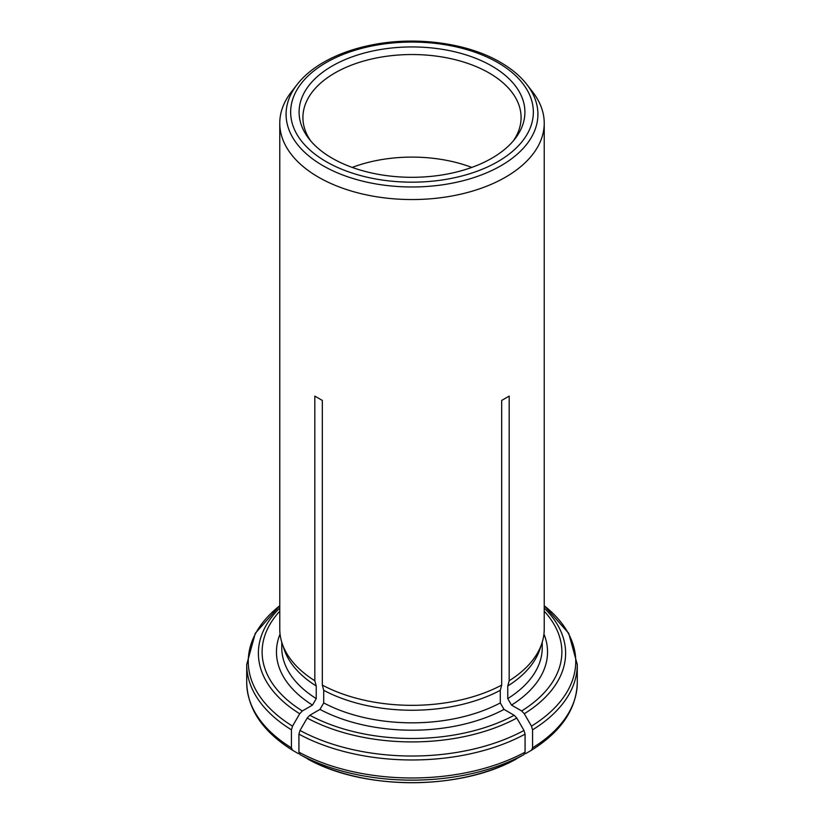 <?xml version="1.0" encoding="UTF-8"?>
<svg xmlns="http://www.w3.org/2000/svg" width="824" height="824" viewBox="0 0 824 824"><rect width="100%" height="100%" fill="white"/><g stroke="black" fill="none" stroke-linecap="round" stroke-linejoin="round"><path stroke-width="1.24" d="M291.438 747.842A165.284 95.43 180 0 1 246.716 682.56C247.509 709.052 262.763 731.609 292.499 750.231L291.438 747.842L291.438 729.827L292.541 726.14A163.739 94.533 180 0 1 279.769 605.733M292.541 726.14L299.699 713.739L302.346 710.947L312.492 705.087L316.241 698.608L316.241 686.011L314.83 680.768L314.83 396.117L322.318 400.433L314.83 396.117M279.769 123.209A132.231 76.344 180 0 1 291.294 92.041L297.052 84.604A125.918 72.697 180 0 0 412 186.976A125.918 72.697 180 0 0 526.948 84.604L532.706 92.041A132.231 76.344 180 0 1 544.231 123.209A132.231 76.344 180 0 1 460.153 194.31A132.231 76.344 180 0 1 314.83 174.987A132.231 76.344 180 0 1 279.769 123.209L279.769 628.99A132.231 76.344 0 0 0 282.168 643.462L284.115 649.281A130.244 75.2 0 0 0 316.241 686.011M282.168 643.462A132.231 76.344 0 0 0 314.83 680.768M292.541 750.262L298.504 753.702M532.562 747.842L532.562 729.827A165.284 95.43 0 0 0 577.284 664.535L577.284 682.56A165.284 95.43 180 0 1 532.562 747.842L531.459 750.262L525.496 753.702M544.231 611.223A149.875 86.53 180 0 1 521.654 710.947L511.508 705.087L507.759 698.608L507.759 686.011A130.244 75.2 0 0 0 539.885 649.281L541.832 643.462A132.231 76.344 0 0 0 544.231 628.99L544.231 123.209M507.759 686.011L509.17 680.768A132.231 76.344 0 0 0 541.832 643.462M521.654 710.947L524.301 713.739L531.459 726.14L532.562 729.827M531.501 750.231L531.459 750.262C561.237 731.609 576.491 709.052 577.284 682.56M491.835 66.023A112.909 65.189 180 0 1 515.072 138.731A112.909 65.189 180 0 1 412 177.304A112.909 65.189 180 0 1 308.928 138.731A112.909 65.189 180 0 1 347.975 58.432A112.909 65.189 180 0 1 491.835 66.023M525.073 752.158A165.284 95.43 180 0 1 298.927 752.158L300.018 754.578A163.739 94.533 0 0 0 523.982 754.578L525.073 752.158L525.073 734.143L523.982 730.455A163.739 94.533 180 0 1 300.018 730.455L298.927 734.143A165.284 95.43 0 0 0 525.073 734.143M298.927 752.158L298.927 734.143M523.982 730.455L516.813 718.054L514.176 715.263L504.031 709.402L500.281 702.924L500.281 690.327L501.682 685.094L501.682 400.433L509.17 396.117L509.17 680.768M514.176 715.263A149.875 86.53 180 0 1 309.824 715.263L319.969 709.402L323.719 702.924L323.719 690.327A130.244 75.2 0 0 0 500.281 690.327M323.719 690.327L322.318 685.094A132.231 76.344 0 0 0 501.682 685.094M471.802 167.416A109.087 62.984 0 0 0 352.198 167.416M310.761 140.986A109.087 62.984 180 0 1 302.913 117.523A109.087 62.984 180 0 1 370.254 59.328A109.087 62.984 180 0 1 489.137 72.986A109.087 62.984 180 0 1 521.087 117.523A109.087 62.984 180 0 1 513.239 140.986M523.982 754.578L515.515 759.223M300.018 754.578L308.485 759.223M309.824 715.263L307.187 718.054L300.018 730.455M322.318 685.094L322.318 400.433M501.682 400.433L509.17 396.117M246.716 682.56L246.716 664.535A165.284 95.43 0 0 0 291.438 729.827M302.346 710.947A149.875 86.53 180 0 1 279.769 611.223M280.057 634.047A135.538 78.249 0 0 0 312.492 705.087M281.757 642.164L281.757 647.633A130.244 75.2 0 0 0 316.241 698.608M299.699 713.739A153.614 88.693 180 0 1 279.769 608.081M511.508 705.087A135.538 78.249 0 0 0 543.943 634.047M507.759 698.608A130.244 75.2 0 0 0 542.244 647.633L542.244 642.164M544.231 608.081A153.614 88.693 180 0 1 524.301 713.739M544.231 605.733A163.739 94.533 180 0 1 531.459 726.14M497.799 62.583A121.334 70.05 180 0 1 443.405 179.787A121.334 70.05 180 0 1 294.796 93.987A121.334 70.05 180 0 1 497.799 62.583M319.969 709.402A135.538 78.249 0 0 0 504.031 709.402M323.719 702.924A130.244 75.2 0 0 0 500.281 702.924M307.651 758.976A152.955 88.312 0 0 0 516.349 758.976M516.813 718.054A153.614 88.693 180 0 1 307.187 718.054M279.769 605.702L255.296 633.275L246.716 664.535M544.231 605.702L568.704 633.275L577.284 664.535M516.308 759.007C460.225 790.535 363.775 790.535 307.692 759.007M526.948 84.604C520.356 76.148 511.519 68.722 500.446 62.325C467.321 42.817 415.265 35.957 371.181 45.073C352.621 48.822 336.377 54.786 322.442 62.974C311.874 69.226 303.417 76.436 297.052 84.604"/></g></svg>
